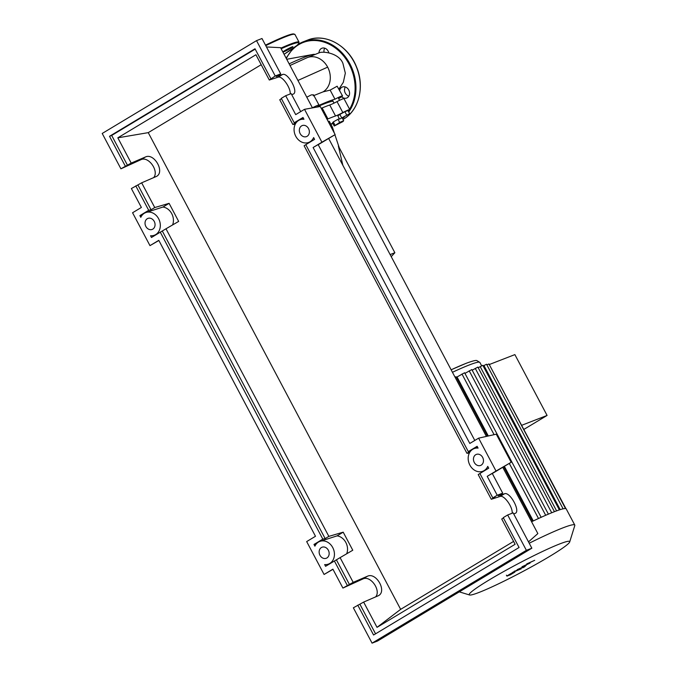 <?xml version="1.0" encoding="UTF-8"?>
<svg xmlns="http://www.w3.org/2000/svg" width="677" height="677" viewBox="0 0 677 677"><rect width="100%" height="100%" fill="white"/><g stroke="black" fill="none" stroke-linecap="round" stroke-linejoin="round"><path stroke-width="1.02" d="M333.042 101.254A54.346 4.35 152.1 0 0 324.376 103.809A54.346 4.35 152.1 0 0 316.201 107.228M334.387 133.191L332.322 126.98A41.06 3.283 152.1 0 0 332.305 126.937A41.06 3.283 152.1 0 0 330.994 126.785M328.091 121.301A41.06 3.283 -27.9 0 1 329.403 121.462L332.305 126.937M391.23 256.668L394.86 252.733L390.121 254.569M394.86 252.733L338.365 146.02L342.833 165.247M342.943 121.572L334.226 126.024L339.676 122.452L343.671 120.675L342.943 121.572M334.954 125.127L333.279 121.945L332.542 122.842L334.226 126.024M333.279 121.945L337.992 119.279L339.676 122.452M342.283 118.06L343.671 120.675M337.992 119.279L339.312 118.695M349.637 113.702L339.541 119.127L349.637 113.702L347.953 110.52L344.906 111.705L346.59 114.878M341.546 117.595L339.862 114.413L337.857 115.945L339.541 119.127M339.862 114.413L344.906 111.705M332.729 123.189A9.334 0.745 152.1 0 0 330.85 124.196L332.957 123.62M327.025 119.279A9.334 0.745 152.1 0 0 327.93 118.924A54.964 4.401 -27.9 0 1 335.538 115.97A9.334 0.745 152.1 0 0 342.833 112.568A7.777 0.626 -27.9 0 1 349.781 109.598A7.777 0.626 -27.9 0 1 348.164 110.926M342.833 112.568L337.028 101.609A9.334 0.745 -27.9 0 1 329.733 105.003L335.538 115.97M327.93 118.924L322.125 107.956A54.964 4.401 -27.9 0 1 329.733 105.003M322.125 107.956A9.334 0.745 -27.9 0 1 321.22 108.32M337.028 101.609A7.777 0.626 -27.9 0 1 343.975 98.63L349.781 109.598M489.369 579.834A56.834 4.544 152.1 0 0 469.559 594.981A56.834 4.544 152.1 0 0 549.538 556.477A56.834 4.544 152.1 0 0 569.687 541.972A56.834 4.544 152.1 0 0 542.827 551.323A56.834 4.544 152.1 0 0 489.369 579.834M523.947 429.362L547.084 415.441L514.875 354.604L489.259 364.548M547.084 415.441L521.772 425.266M533.273 520.943L504.373 466.368M488.286 435.98L457.043 376.971L464.608 372.748L541.177 517.372M464.947 373.391L471.844 369.566L548.412 514.19M455.012 377.123L456.044 376.734L487.508 436.149M472.182 370.209L477.894 367.095L554.446 511.677M569.687 541.972L574.79 525.564A69.054 5.526 152.1 0 0 574.781 525.073L566.226 508.918A69.054 5.526 152.1 0 0 565.498 508.571A69.054 5.526 152.1 0 0 563.027 508.85A69.054 5.526 152.1 0 0 559.185 509.959A69.054 5.526 152.1 0 0 554.141 511.795A69.054 5.526 152.1 0 0 547.921 514.334A69.054 5.526 152.1 0 0 540.483 517.6A69.054 5.526 152.1 0 0 531.682 521.696A69.054 5.526 152.1 0 0 531.58 521.739M559.363 509.899L482.811 365.309L478.233 367.738M565.938 508.672L489.369 364.759M563.103 508.833L486.543 364.234L483.141 365.952M565.515 508.571L488.946 363.955L486.881 364.886M574.781 525.073A69.054 5.526 152.1 0 0 529.211 543.225M511.025 574.231L512.184 573.25L509.028 574.858L511.025 574.231M509.028 574.858L509.603 574.807M512.751 573.199L512.184 573.25M514.791 572.141L511.6 573.14L506.988 575.915L510.179 574.917L514.791 572.141L514.038 572.133M506.988 575.915L507.75 575.924M521.315 568.782L516.873 570.178L512.472 572.48L521.315 568.782M522.872 567.512L524.557 566.861L522.585 567.868M526.731 563.907L527.755 564.034L521.992 566.751L523.71 566.657L523.135 567.004L517.355 569.543L523.668 566.937L526.122 565.456L524.548 565.676L530.066 563.086L529.042 562.968L534.695 560.302L526.731 563.907M289.147 63.858A59.728 4.781 -27.9 0 1 304.684 57.122A59.728 4.781 -27.9 0 1 312.96 54.456A59.728 4.781 -27.9 0 1 314.737 54.372M313.29 95.77L323.081 91.869L330.148 90.109L337.146 86.207L342.52 95.889A7.777 0.626 -27.9 0 1 338.669 98.58M330.148 90.109L334.963 99.197A7.777 0.626 -27.9 0 1 342.52 95.889M312.419 107.804A7.777 0.626 -27.9 0 1 318.994 105.028A7.777 0.626 -27.9 0 1 318.486 105.587A59.728 4.781 -27.9 0 1 334.963 99.197M306.791 97.183L311.344 94.865L313.502 94.814L318.994 105.028M297.931 80.445L327.66 67.141A18.914 15.571 68.8 0 1 323.081 91.869M290.01 65.483L307.155 57.68A18.914 15.571 68.8 0 1 327.66 67.141M285.017 50.462A5.602 0.449 -27.9 0 1 290.103 47.745A5.602 0.449 -27.9 0 1 292.929 46.696A5.602 0.449 -27.9 0 1 290.941 48.16A5.602 0.449 -27.9 0 1 285.855 50.885A5.602 0.449 -27.9 0 1 283.028 51.934A5.602 0.449 -27.9 0 1 285.017 50.462M348.807 96.168A5.907 4.866 68.8 0 1 344.466 89.813L344.872 87.646A5.907 4.866 68.8 0 1 345.219 86.927M324.063 52.298A5.907 4.866 68.8 0 1 324.698 48.177M328.802 52.73A5.907 4.866 -111.2 0 0 321.888 48.245A5.907 4.866 -111.2 0 0 321.27 48.549A5.907 4.866 -111.2 0 0 319.011 52.984M341.631 96.735A5.907 4.866 -111.2 0 0 346.683 98.021A5.907 4.866 -111.2 0 0 347.301 97.716A5.907 4.866 -111.2 0 0 348.917 90.363A5.907 4.866 -111.2 0 0 342.401 87.003A5.907 4.866 -111.2 0 0 341.783 87.299A5.907 4.866 -111.2 0 0 339.659 90.481M301.595 125.888A5.907 4.866 68.8 0 1 302.213 125.584A5.907 4.866 68.8 0 1 308.729 128.952A5.907 4.866 68.8 0 1 307.113 136.305A5.907 4.866 68.8 0 1 306.495 136.602A5.907 4.866 68.8 0 1 299.979 133.242A5.907 4.866 68.8 0 1 301.595 125.888M475.703 454.724A5.907 4.866 68.8 0 1 476.32 454.419A5.907 4.866 68.8 0 1 482.836 457.779A5.907 4.866 68.8 0 1 481.22 465.133A5.907 4.866 68.8 0 1 480.602 465.437A5.907 4.866 68.8 0 1 474.086 462.069A5.907 4.866 68.8 0 1 475.703 454.724M147.281 218.713A5.907 4.866 68.8 0 1 147.899 218.409A5.907 4.866 68.8 0 1 154.415 221.768A5.907 4.866 68.8 0 1 152.799 229.122A5.907 4.866 68.8 0 1 152.181 229.427A5.907 4.866 68.8 0 1 145.665 226.067A5.907 4.866 68.8 0 1 147.281 218.713M321.389 547.541A5.907 4.866 68.8 0 1 322.007 547.236A5.907 4.866 68.8 0 1 328.523 550.604A5.907 4.866 68.8 0 1 326.906 557.958A5.907 4.866 68.8 0 1 326.289 558.263A5.907 4.866 68.8 0 1 319.772 554.895A5.907 4.866 68.8 0 1 321.389 547.541M512.193 513.225C512.844 506.938 503.984 494.684 500.066 496.453L491.29 499.279L494.989 497.053L492.814 497.9L497.223 495.251L502.689 493.127L498.28 495.776L504.543 493.761C509.823 491.468 520.588 510.847 515.409 513.301L513.691 513.911M503.451 517.981L501.733 519.014L515.112 544.283L377.021 627.351L363.642 602.081L353.36 607.802L372.071 643.15L377.538 641.026L531.851 548.209L513.141 512.853L507.674 514.977L503.265 517.634L519.073 547.498L373.577 635.018L357.769 605.145M375.608 596.945C381.379 590.496 370.505 575.078 362.923 578.945L342.909 588.068L353.191 582.347L367.399 576.254C376.099 571.904 387.142 591.123 378.528 595.633L363.642 602.081M491.29 499.279L478.199 474.56L479.908 473.528M502.689 493.127L492.255 473.426L487.212 476.337L496.029 471.04L478.622 438.154L469.804 443.46L313.104 147.51L321.922 142.204L304.515 109.319L295.697 114.625L285.686 95.719L281.277 98.368L294.199 122.782L303 117.485L303.948 119.27A12.135 9.986 -111.2 0 0 299.962 119.787A12.135 9.986 -111.2 0 0 295.045 134.706A12.135 9.986 -111.2 0 0 308.746 142.407A12.135 9.986 -111.2 0 0 313.637 137.575L314.585 139.369L305.784 144.658L468.306 451.61L470.65 451.085L466.944 453.311L469.381 453.015M466.944 453.311L304.091 145.724L305.801 144.692M295.274 124.187L292.836 124.475L279.745 99.756L281.463 98.724M290.205 93.959C290.856 87.68 281.996 75.426 278.078 77.195L269.302 80.021L255.923 54.752L117.823 137.82L148.255 132.641L400.649 609.342L513.589 541.405M497.223 495.251L487.212 476.337M372.071 643.15L526.384 550.325L507.674 514.977M526.384 550.325L531.851 548.209M468.306 451.61L477.124 446.304L478.08 448.106A12.135 9.986 -111.2 0 0 474.069 448.614A12.135 9.986 -111.2 0 0 469.153 463.542A12.135 9.986 -111.2 0 0 482.853 471.234A12.135 9.986 -111.2 0 0 487.753 466.385L488.709 468.188L479.891 473.494L492.814 497.9M377.021 627.351L400.649 609.342M153.628 177.687C159.391 171.239 148.517 155.812 140.934 159.687L120.921 168.81L131.203 163.089L117.823 137.82M131.203 163.089L145.411 156.996C154.111 152.647 165.154 171.865 156.548 176.375L141.654 182.815L131.372 188.544L141.383 207.45L132.565 212.756L149.972 245.633L158.79 240.335L315.49 536.277L306.673 541.583L324.08 574.468L332.898 569.162L342.909 588.068M353.191 582.347L340.099 557.628L352.776 550.232L343.205 532.173L328.853 536.379L165.992 228.792L178.669 221.404L169.098 203.337L154.745 207.543L141.654 182.815M347.318 585.419L334.396 561.013L340.099 557.628M336.401 559.845L349.493 584.573M359.944 604.307L375.566 633.824M334.396 561.013L325.578 566.311L324.664 564.584A12.135 9.986 -111.2 0 0 328.54 564.059A12.135 9.986 -111.2 0 0 333.456 549.132A12.135 9.986 -111.2 0 0 319.756 541.439A12.135 9.986 -111.2 0 0 314.907 546.161L313.993 544.435L322.811 539.129L160.288 232.177L151.47 237.483L150.556 235.748A12.135 9.986 -111.2 0 0 154.432 235.224A12.135 9.986 -111.2 0 0 159.349 220.304A12.135 9.986 -111.2 0 0 145.648 212.612A12.135 9.986 -111.2 0 0 140.799 217.334L139.885 215.599L148.703 210.302L135.781 185.887M269.302 80.021L275.234 75.985L280.701 73.869L276.292 76.518L282.563 74.495C287.835 72.211 298.608 91.59 293.42 94.044L291.702 94.645M300.69 111.62L291.152 93.595L285.686 95.719M275.234 75.985L256.524 40.637L102.21 133.462L120.921 168.81M137.956 185.041L151.047 209.768L148.703 210.302M125.33 166.161L109.522 136.289L111.688 135.442L127.504 165.315M280.701 73.869L261.991 38.513L256.524 40.637M109.522 136.289L255.009 48.769L270.825 78.642M292.836 124.475L296.543 122.249L294.199 122.782M154.745 207.543L151.047 209.768M111.688 135.442L255.195 49.125M261.195 64.704L148.255 132.641M346.692 553.778A12.135 9.986 -111.2 0 0 337.07 535.862L343.205 532.173M328.853 536.379L325.155 538.604L322.811 539.129M160.288 232.177L165.992 228.792M162.294 231.018L325.155 538.604M172.584 224.95A12.135 9.986 -111.2 0 0 162.962 207.035L169.098 203.337M474.069 448.614L477.623 447.252M319.756 541.439L337.07 535.862M313.993 544.435L316.337 543.902M145.648 212.612L162.962 207.035M139.885 215.599L142.229 215.074M299.962 119.787L303.499 118.433M324.08 574.468L332.982 569.315M149.972 245.633L158.875 240.487M478.622 438.154L496.283 434.177L511.169 462.281L496.029 471.04M492.314 473.528L511.169 462.281M528.5 541.871L537.851 533.578L502.774 467.333M486.399 436.403L328.667 138.497M312.461 107.897L280.583 47.678L266.459 46.958M321.922 142.204L335.14 134.605L318.207 144.7M474.797 440.448L318.148 144.59L313.104 147.51M335.14 134.605L320.255 106.501L304.515 109.319M451.127 369.786L465.827 363.439C475.271 359.885 476.286 360.502 476.735 360.511L479.883 362.457A61.277 4.9 152.1 0 0 469.153 365.013A61.277 4.9 152.1 0 0 452.448 372.282M465.497 363.6A58.171 4.654 152.1 0 0 451.136 369.803M545.696 515.29L469.203 370.827M538.486 518.514L509.299 463.406M494.092 434.668L461.968 374.009M551.713 512.751L475.254 368.356M556.579 510.873L480.171 366.57M560.217 509.629L483.903 365.495M284.069 54.262A50.707 4.054 152.1 0 0 281.15 48.752M284.069 54.27L296.831 45.52L298.684 43.666L299.014 42.118A51.325 4.104 152.1 0 0 290.027 44.259A51.325 4.104 152.1 0 0 280.828 48.143M294.097 34.18A50.707 4.054 152.1 0 0 265.494 45.139L285.829 36.067L292.295 34.002L294.944 34.451A51.325 4.104 152.1 0 0 285.965 36.583A51.325 4.104 152.1 0 0 265.756 45.638M307.544 40.121C325.019 32.741 348.19 45.435 356.44 66.744C364.911 86.368 359.115 110.283 343.645 119.067L343.019 119.44A43.548 35.847 -111.2 0 0 343.62 119.084A43.548 35.847 -111.2 0 0 355.527 64.907A43.548 35.847 -111.2 0 0 307.544 40.121L303.262 41.788A43.548 35.847 68.8 0 1 347.58 59.889A43.548 35.847 68.8 0 1 348.731 111.993M349.586 109.234A42.93 35.331 -111.2 0 0 344.136 56.555A42.93 35.331 -111.2 0 0 298.675 44.69A42.93 35.331 -111.2 0 0 286.329 58.527M348.317 111.214A42.93 35.331 -111.2 0 0 348.799 110.503M298.709 44.022A43.548 35.847 68.8 0 1 303.262 41.788L297.99 44.462M344.305 117.019A43.548 35.847 68.8 0 1 342.537 118.526M504.543 493.761L500.066 496.453M367.399 576.254L362.923 578.945M282.563 74.495L278.078 77.195M145.411 156.996L140.934 159.687M334.032 103.124L332.373 99.984M339.16 147.527L334.903 134.748M339.583 100.314L338.128 97.573M314.991 107.44L314.602 106.704M469.559 594.981L459.285 591.859M479.883 362.457L481.635 365.775M503.713 466.766L532.579 521.273M514.41 571.049L514.892 571.972M506.396 575.162L506.887 576.085M524.624 565.523L525.115 566.446M286.718 59.28L312.96 54.456M306.588 57.926L318.105 53.229C321.761 50.614 338.838 52.798 342.892 63.325L345.329 73.15L343.324 82.315L338.915 89.076M294.944 34.451L299.014 42.118M292.989 48.439L286.109 58.112M485.07 470.371L482.853 471.234M330.765 563.196L328.54 564.059M156.658 234.36L154.432 235.224M310.971 141.544L308.746 142.407"/></g></svg>
